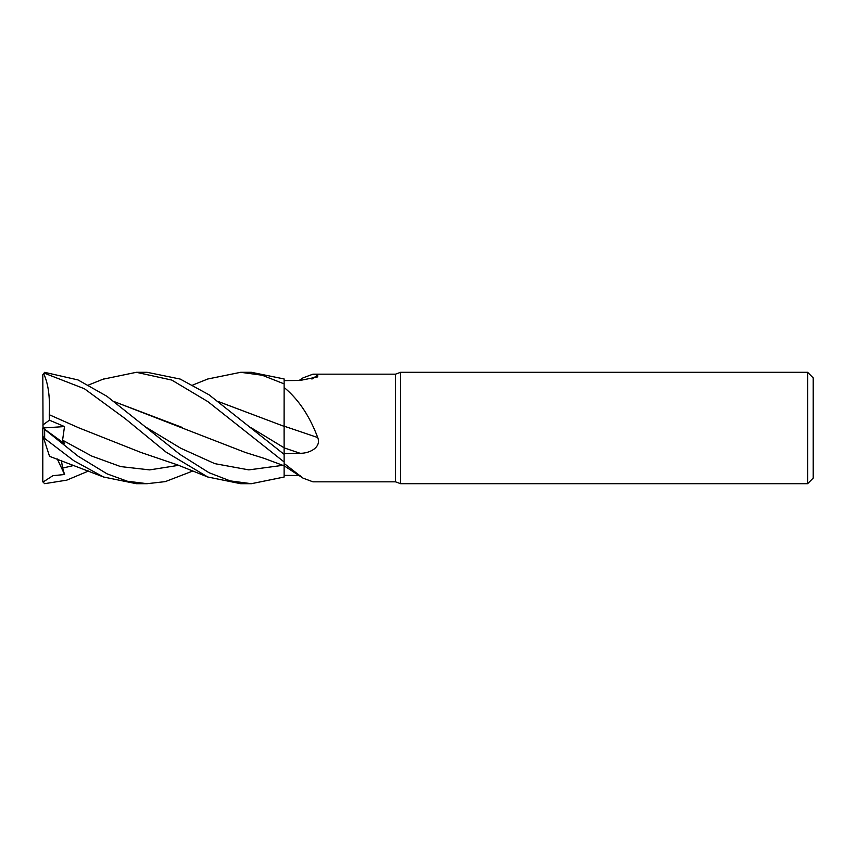 <?xml version="1.0" encoding="UTF-8"?>
<svg xmlns="http://www.w3.org/2000/svg" width="856" height="856" viewBox="0 0 856 856"><rect width="100%" height="100%" fill="white"/><g stroke="black" fill="none" stroke-linecap="round" stroke-linejoin="round"><path stroke-width="1.28" d="M300.039 475.54L284.128 475.39L284.128 462.015L284.128 463.449L303.035 478.14L312.986 481.832L395.515 481.832L395.515 374.168L400.619 372.307L807.636 372.307L813.2 377.881L813.2 478.119L807.636 483.694L400.619 483.694L395.515 481.832M284.128 454.365L284.106 447.784L284.128 454.365L208.992 394.766L180.209 379.069L147.136 372.307L136.35 372.307L171.778 380.075L207.912 401.646L284.128 461.973L284.128 426.074M284.085 432.259L284.085 429.487M218.804 401.71L284.085 426.352L284.128 387.49C298.38 399.217 309.583 415.909 317.726 437.555C321.706 447.688 308.952 453.594 300.039 453.263L284.128 453.541M299.129 380.471L303.035 377.86L312.986 374.168L395.515 374.168M312.986 374.168L317.726 375.024L317.715 376.897L300.039 380.46L284.128 380.61M400.619 483.694L400.619 372.307M807.636 483.694L807.636 372.307M284.128 426.192A942.831 96.086 -165.1 0 1 317.726 437.555M192.857 385.007L207.751 379.005L240.664 372.307L262.182 375.228L284.128 383.873L284.128 426.374L284.128 387.49M311.937 379.069A942.831 906.204 -111.7 0 0 317.726 375.024M284.128 461.973L284.128 463.449M284.128 475.412L284.106 465.814L284.128 477.038L251.397 483.694L240.664 483.694L207.751 476.995L166.011 452.075L125.126 418.584L84.38 388.731L44.651 373.291L44.651 372.328L42.8 374.703L44.651 373.291M218.89 401.774L284.128 426.363M240.664 372.307L251.193 372.307M284.128 383.873L284.128 378.962L251.397 372.307M136.618 372.307L147.136 372.307M102.945 379.229L136.35 372.307M192.857 470.993L165.336 481.607L147.136 483.694L136.618 483.694M103.512 476.995L49.541 456.323L43.913 439.01L44.651 438.433L73.798 460.699L103.512 476.995L136.339 483.694L147.136 483.694L127.341 481.222L107.043 473.839L78.153 456.237L43.035 428.075L64.585 443.708L62.584 440.177L64.5 426.566L49.402 420.178L49.241 414.721L78.806 427.829L141.079 452.503L177.438 464.851L207.751 476.995M44.651 438.433L44.651 429.455M251.397 483.694L230.221 480.89L209.003 472.694L180.017 454.45L106.85 396.242L77.992 379.925L44.651 372.328M88.585 470.993L66.779 480.141L44.651 483.672L42.8 481.832L42.8 435.586L43.913 439.01M284.085 431.52L284.128 447.795M49.22 414.743L49.252 414.711C50.151 397.056 48.246 383.306 43.56 373.451M49.252 414.711L78.998 427.914M182.585 427.572L114.576 401.785M114.479 401.71L245.426 452.492L264.151 458.356L284.128 465.814M43.035 482.078L52.933 475.658L64.585 474.524L62.584 468.114L61.407 460.41M64.585 474.524L57.298 458.955M43.035 428.075L42.8 374.703M42.8 435.586L42.8 427.904M49.402 420.178L42.8 425.068M42.928 427.989L64.5 426.566M284.128 447.881A938.443 95.647 -165.1 0 1 300.039 453.263M251.022 427.679L284.106 447.784M62.584 440.177L91.603 456.013L120.621 466.584L149.639 469.891L178.658 465.322M146.761 427.69L180.787 448.266L214.813 463.652L248.839 469.88L282.865 465.322M62.584 468.114L74.429 465.322M284.128 465.792L303.035 478.14M103.512 379.005L88.585 385.007"/></g></svg>

